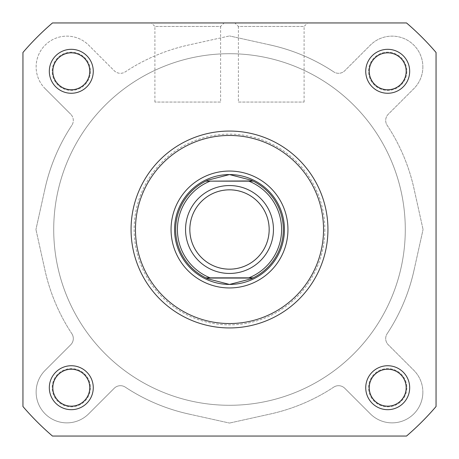 <?xml version="1.0" encoding="UTF-8"?>
<svg xmlns="http://www.w3.org/2000/svg" width="459" height="459" viewBox="0 0 459 459"><rect width="100%" height="100%" fill="white"/><g stroke="black" fill="none" stroke-linecap="round" stroke-linejoin="round"><path stroke-width="0.34" stroke-dasharray="2.29 1.72" d="M409.68 71.294A21.975 21.975 0 0 0 387.706 49.32A21.975 21.975 0 0 0 365.737 71.294A21.975 21.975 0 0 0 387.706 93.263A21.975 21.975 0 0 0 409.68 71.294M369.248 71.294A18.458 18.458 0 0 1 387.706 52.837A18.458 18.458 0 0 1 406.163 71.294A18.458 18.458 0 0 1 387.706 89.752A18.458 18.458 0 0 1 369.248 71.294A18.458 18.458 0 0 1 387.706 52.837A18.458 18.458 0 0 1 406.163 71.294A18.458 18.458 0 0 1 387.706 89.752A18.458 18.458 0 0 1 369.248 71.294A18.458 18.458 0 0 0 387.706 89.752A18.458 18.458 0 0 0 406.163 71.294A18.458 18.458 0 0 0 387.706 52.837A18.458 18.458 0 0 0 369.248 71.294M409.68 387.706A21.975 21.975 0 0 0 387.706 365.737A21.975 21.975 0 0 0 365.737 387.706A21.975 21.975 0 0 0 387.706 409.68A21.975 21.975 0 0 0 409.68 387.706M369.248 387.706A18.458 18.458 0 0 1 387.706 369.248A18.458 18.458 0 0 1 406.163 387.706A18.458 18.458 0 0 1 387.706 406.163A18.458 18.458 0 0 1 369.248 387.706A18.458 18.458 0 0 1 387.706 369.248A18.458 18.458 0 0 1 406.163 387.706A18.458 18.458 0 0 1 387.706 406.163A18.458 18.458 0 0 1 369.248 387.706A18.458 18.458 0 0 0 387.706 406.163A18.458 18.458 0 0 0 406.163 387.706A18.458 18.458 0 0 0 387.706 369.248A18.458 18.458 0 0 0 369.248 387.706M93.263 387.706A21.975 21.975 0 0 0 71.294 365.737A21.975 21.975 0 0 0 49.32 387.706A21.975 21.975 0 0 0 71.294 409.68A21.975 21.975 0 0 0 93.263 387.706M52.837 387.706A18.458 18.458 0 0 1 71.294 369.248A18.458 18.458 0 0 1 89.752 387.706A18.458 18.458 0 0 1 71.294 406.163A18.458 18.458 0 0 1 52.837 387.706A18.458 18.458 0 0 1 71.294 369.248A18.458 18.458 0 0 1 89.752 387.706A18.458 18.458 0 0 1 71.294 406.163A18.458 18.458 0 0 1 52.837 387.706A18.458 18.458 0 0 0 71.294 406.163A18.458 18.458 0 0 0 89.752 387.706A18.458 18.458 0 0 0 71.294 369.248A18.458 18.458 0 0 0 52.837 387.706M93.263 71.294A21.975 21.975 0 0 0 71.294 49.32A21.975 21.975 0 0 0 49.32 71.294A21.975 21.975 0 0 0 71.294 93.263A21.975 21.975 0 0 0 93.263 71.294M52.837 71.294A18.458 18.458 0 0 1 71.294 52.837A18.458 18.458 0 0 1 89.752 71.294A18.458 18.458 0 0 1 71.294 89.752A18.458 18.458 0 0 1 52.837 71.294A18.458 18.458 0 0 1 71.294 52.837A18.458 18.458 0 0 1 89.752 71.294A18.458 18.458 0 0 1 71.294 89.752A18.458 18.458 0 0 1 52.837 71.294A18.458 18.458 0 0 0 71.294 89.752A18.458 18.458 0 0 0 89.752 71.294A18.458 18.458 0 0 0 71.294 52.837A18.458 18.458 0 0 0 52.837 71.294M220.601 102.053L154.901 102.053L220.601 102.053L220.601 26.467L154.901 26.467L151.384 22.95L224.118 22.95L151.384 22.95M154.901 102.053L154.901 26.467L220.601 26.467L224.118 22.95M131.062 229.5A98.438 98.438 0 0 0 229.5 327.938A98.438 98.438 0 0 0 327.938 229.5A98.438 98.438 0 0 1 229.5 327.938A98.438 98.438 0 0 1 131.062 229.5A98.438 98.438 0 0 1 229.5 131.062A98.438 98.438 0 0 1 327.938 229.5A98.438 98.438 0 0 0 229.5 131.062A98.438 98.438 0 0 0 131.062 229.5A98.438 98.438 0 0 0 229.5 327.938A98.438 98.438 0 0 0 327.938 229.5A98.438 98.438 0 0 0 229.5 131.062A98.438 98.438 0 0 0 131.062 229.5A98.438 98.438 0 0 1 229.5 131.062A98.438 98.438 0 0 1 327.938 229.5M405.286 229.5A175.786 175.786 0 0 1 229.5 405.286A175.786 175.786 0 0 1 53.714 229.5A175.786 175.786 0 0 1 229.5 53.714A175.786 175.786 0 0 1 405.286 229.5A175.786 175.786 0 0 1 229.5 405.286A175.786 175.786 0 0 1 53.714 229.5A175.786 175.786 0 0 1 229.5 53.714A175.786 175.786 0 0 1 405.286 229.5A175.786 175.786 0 0 1 229.5 405.286A175.786 175.786 0 0 1 53.714 229.5A175.786 175.786 0 0 1 229.5 53.714A175.786 175.786 0 0 1 405.286 229.5A175.786 175.786 0 0 1 229.5 405.286A175.786 175.786 0 0 1 53.714 229.5A175.786 175.786 0 0 1 229.5 53.714A175.786 175.786 0 0 1 405.286 229.5A175.786 175.786 0 0 0 229.5 53.714A175.786 175.786 0 0 0 53.714 229.5A175.786 175.786 0 0 0 229.5 405.286A175.786 175.786 0 0 0 405.286 229.5A175.786 175.786 0 0 0 229.5 53.714A175.786 175.786 0 0 0 53.714 229.5A175.786 175.786 0 0 0 229.5 405.286A175.786 175.786 0 0 0 405.286 229.5M436.05 406.525A272.032 272.032 0 0 1 406.525 436.05A272.032 272.032 0 0 0 436.05 406.525L436.05 52.475A272.032 272.032 0 0 0 406.525 22.95A272.032 272.032 0 0 1 436.05 52.475A272.032 272.032 0 0 0 406.525 22.95L52.475 22.95A272.032 272.032 0 0 0 22.95 52.475A272.032 272.032 0 0 1 52.475 22.95A272.032 272.032 0 0 0 22.95 52.475L22.95 406.525A272.032 272.032 0 0 0 52.475 436.05A272.032 272.032 0 0 1 22.95 406.525A272.032 272.032 0 0 0 52.475 436.05L406.525 436.05A272.032 272.032 0 0 0 436.05 406.525L436.05 52.475L436.05 406.525M406.823 387.706A19.117 19.117 0 0 1 387.706 406.823A19.117 19.117 0 0 1 368.594 387.706A19.117 19.117 0 0 1 387.706 368.594A19.117 19.117 0 0 1 406.823 387.706A19.117 19.117 0 0 1 387.706 406.823A19.117 19.117 0 0 1 368.594 387.706A19.117 19.117 0 0 1 387.706 368.594A19.117 19.117 0 0 1 406.823 387.706M406.823 71.294A19.117 19.117 0 0 1 387.706 90.406A19.117 19.117 0 0 1 368.594 71.294A19.117 19.117 0 0 1 387.706 52.177A19.117 19.117 0 0 1 406.823 71.294A19.117 19.117 0 0 1 387.706 90.406A19.117 19.117 0 0 1 368.594 71.294A19.117 19.117 0 0 1 387.706 52.177A19.117 19.117 0 0 1 406.823 71.294M90.406 71.294A19.117 19.117 0 0 1 71.294 90.406A19.117 19.117 0 0 1 52.177 71.294A19.117 19.117 0 0 1 71.294 52.177A19.117 19.117 0 0 1 90.406 71.294A19.117 19.117 0 0 1 71.294 90.406A19.117 19.117 0 0 1 52.177 71.294A19.117 19.117 0 0 1 71.294 52.177A19.117 19.117 0 0 1 90.406 71.294M90.406 387.706A19.117 19.117 0 0 1 71.294 406.823A19.117 19.117 0 0 1 52.177 387.706A19.117 19.117 0 0 1 71.294 368.594A19.117 19.117 0 0 1 90.406 387.706A19.117 19.117 0 0 1 71.294 406.823A19.117 19.117 0 0 1 52.177 387.706A19.117 19.117 0 0 1 71.294 368.594A19.117 19.117 0 0 1 90.406 387.706M73.308 120.453A8.79 8.79 0 0 0 70.738 114.239A8.79 8.79 0 0 1 71.851 125.301A8.79 8.79 0 0 0 73.308 120.453M71.851 333.699A8.79 8.79 0 0 1 70.738 344.761L45.143 370.35L70.738 344.761A8.79 8.79 0 0 0 71.851 333.699A188.97 188.97 0 0 1 45.011 270.403L35.94 229.5L45.011 270.403A188.97 188.97 0 0 0 71.851 333.699M422.865 392.101A30.764 30.764 0 0 1 370.35 413.857L344.761 388.262L370.35 413.857A30.764 30.764 0 0 0 422.865 392.101A30.764 30.764 0 0 0 413.857 370.35L388.262 344.761A8.79 8.79 0 0 1 387.149 333.699A8.79 8.79 0 0 0 388.262 344.761L413.857 370.35A30.764 30.764 0 0 1 422.865 392.101M422.865 66.899A30.764 30.764 0 0 1 413.857 88.65L388.262 114.239A8.79 8.79 0 0 0 387.149 125.301A188.97 188.97 0 0 1 413.989 188.597L423.06 229.5L413.989 188.597A188.97 188.97 0 0 0 387.149 125.301A8.79 8.79 0 0 1 388.262 114.239L413.857 88.65A30.764 30.764 0 0 0 403.874 38.476A30.764 30.764 0 0 0 370.35 45.143L344.761 70.738A8.79 8.79 0 0 1 333.699 71.851A8.79 8.79 0 0 0 344.761 70.738L370.35 45.143A30.764 30.764 0 0 1 422.865 66.899M270.403 45.011L229.5 35.94L270.403 45.011A188.97 188.97 0 0 1 333.699 71.851A188.97 188.97 0 0 0 270.403 45.011M413.989 270.403L423.06 229.5L413.989 270.403A188.97 188.97 0 0 1 387.149 333.699A188.97 188.97 0 0 0 413.989 270.403M333.699 387.149A8.79 8.79 0 0 1 344.761 388.262A8.79 8.79 0 0 0 333.699 387.149A188.97 188.97 0 0 1 270.403 413.989L229.5 423.06L270.403 413.989A188.97 188.97 0 0 0 333.699 387.149M188.597 413.989L229.5 423.06L188.597 413.989A188.97 188.97 0 0 1 125.301 387.149A188.97 188.97 0 0 0 188.597 413.989M114.239 388.262A8.79 8.79 0 0 1 125.301 387.149A8.79 8.79 0 0 0 114.239 388.262L88.65 413.857L114.239 388.262M88.65 413.857A30.764 30.764 0 0 1 45.143 413.857A30.764 30.764 0 0 1 45.143 370.35A30.764 30.764 0 0 0 45.143 413.857A30.764 30.764 0 0 0 88.65 413.857M45.011 188.597L35.94 229.5L45.011 188.597A188.97 188.97 0 0 1 71.851 125.301A188.97 188.97 0 0 0 45.011 188.597M45.143 88.65L70.738 114.239L45.143 88.65A30.764 30.764 0 0 1 45.143 45.143A30.764 30.764 0 0 1 88.65 45.143L114.239 70.738A8.79 8.79 0 0 0 125.301 71.851A188.97 188.97 0 0 1 188.597 45.011L229.5 35.94L188.597 45.011A188.97 188.97 0 0 0 125.301 71.851A8.79 8.79 0 0 1 114.239 70.738L88.65 45.143A30.764 30.764 0 0 0 45.143 45.143A30.764 30.764 0 0 0 45.143 88.65M229.5 185.551A43.949 43.949 0 0 0 185.551 229.5A43.949 43.949 0 0 0 229.5 273.449A43.949 43.949 0 0 0 273.449 229.5A43.949 43.949 0 0 0 229.5 185.551A43.949 43.949 0 0 0 185.551 229.5A43.949 43.949 0 0 0 229.5 273.449A43.949 43.949 0 0 0 273.449 229.5A43.949 43.949 0 0 0 229.5 185.551M229.5 189.946A39.554 39.554 0 0 0 189.946 229.5A39.554 39.554 0 0 0 229.5 269.054A39.554 39.554 0 0 0 269.054 229.5A39.554 39.554 0 0 0 229.5 189.946M229.5 174.569A54.931 54.931 0 0 0 174.569 229.5A54.931 54.931 0 0 0 229.5 284.431A54.931 54.931 0 0 0 284.431 229.5A54.931 54.931 0 0 0 229.5 174.569M229.5 53.714A175.786 175.786 0 0 0 53.714 229.5A175.786 175.786 0 0 0 229.5 405.286A175.786 175.786 0 0 0 405.286 229.5A175.786 175.786 0 0 0 229.5 53.714A175.786 175.786 0 0 0 53.714 229.5A175.786 175.786 0 0 0 229.5 405.286A175.786 175.786 0 0 0 405.286 229.5A175.786 175.786 0 0 0 229.5 53.714M248.87 181.156L210.13 181.156M248.87 277.844L210.13 277.844M206.303 277.844L205.81 277.844M206.739 180.714A53.835 53.835 0 0 0 206.739 278.286M252.261 278.286A53.835 53.835 0 0 0 252.261 180.714M238.399 102.053L304.099 102.053L238.399 102.053L238.399 26.467L304.099 26.467L307.616 22.95L234.882 22.95L307.616 22.95M304.099 102.053L304.099 26.467L238.399 26.467L234.882 22.95M284.431 229.5A54.931 54.931 0 0 0 229.5 174.569A54.931 54.931 0 0 0 174.569 229.5A54.931 54.931 0 0 0 229.5 284.431A54.931 54.931 0 0 0 284.431 229.5A54.931 54.931 0 0 0 229.5 174.569A54.931 54.931 0 0 0 174.569 229.5A54.931 54.931 0 0 0 229.5 284.431A54.931 54.931 0 0 0 284.431 229.5M324.863 229.5A95.363 95.363 0 0 1 229.5 324.863A95.363 95.363 0 0 1 134.137 229.5A95.363 95.363 0 0 1 229.5 134.137A95.363 95.363 0 0 1 324.863 229.5"/><path stroke-width="0.69" d="M229.5 273.449A43.949 43.949 0 0 1 185.551 229.5A43.949 43.949 0 0 1 229.5 185.551A43.949 43.949 0 0 1 273.449 229.5A43.949 43.949 0 0 1 229.5 273.449M229.5 189.831A39.669 39.669 0 0 0 189.831 229.5A39.669 39.669 0 0 0 229.5 269.169A39.669 39.669 0 0 0 269.169 229.5A39.669 39.669 0 0 0 229.5 189.831M252.737 180.938L248.87 181.156L253.19 181.156A53.835 53.835 0 0 1 253.19 277.844L250.947 278.877L229.5 284.431A54.931 54.931 0 0 0 284.431 229.5A54.931 54.931 0 0 0 229.5 174.569A54.931 54.931 0 0 0 174.569 229.5A54.931 54.931 0 0 0 229.5 284.431L208.053 278.877L205.81 277.844A53.835 53.835 0 0 1 205.81 181.156L252.737 180.938L250.947 180.123L229.5 174.569L208.053 180.123L206.263 180.938M253.19 181.156A53.835 53.835 0 0 1 253.19 277.844L248.87 277.844A52.079 52.079 0 0 0 248.87 181.156L210.13 181.156A52.079 52.079 0 0 0 210.13 277.844L206.303 277.844M253.19 277.844L205.81 277.844A53.835 53.835 0 0 1 205.81 181.156M252.737 278.062L206.263 278.062M208.053 180.123A53.835 53.835 0 0 0 206.739 180.714M206.739 278.286A53.835 53.835 0 0 0 208.053 278.877M250.947 278.877A53.835 53.835 0 0 0 252.261 278.286M252.261 180.714A53.835 53.835 0 0 0 250.947 180.123M49.32 387.706A21.975 21.975 0 0 1 71.294 365.737A21.975 21.975 0 0 1 93.263 387.706A21.975 21.975 0 0 1 71.294 409.68A21.975 21.975 0 0 1 49.32 387.706M89.752 387.706A18.458 18.458 0 0 0 71.294 369.248A18.458 18.458 0 0 0 52.837 387.706A18.458 18.458 0 0 0 71.294 406.163A18.458 18.458 0 0 0 89.752 387.706M49.32 71.294A21.975 21.975 0 0 1 71.294 49.32A21.975 21.975 0 0 1 93.263 71.294A21.975 21.975 0 0 1 71.294 93.263A21.975 21.975 0 0 1 49.32 71.294M89.752 71.294A18.458 18.458 0 0 0 71.294 52.837A18.458 18.458 0 0 0 52.837 71.294A18.458 18.458 0 0 0 71.294 89.752A18.458 18.458 0 0 0 89.752 71.294M365.737 71.294A21.975 21.975 0 0 1 387.706 49.32A21.975 21.975 0 0 1 409.68 71.294A21.975 21.975 0 0 1 387.706 93.263A21.975 21.975 0 0 1 365.737 71.294M406.163 71.294A18.458 18.458 0 0 0 387.706 52.837A18.458 18.458 0 0 0 369.248 71.294A18.458 18.458 0 0 0 387.706 89.752A18.458 18.458 0 0 0 406.163 71.294M365.737 387.706A21.975 21.975 0 0 1 387.706 365.737A21.975 21.975 0 0 1 409.68 387.706A21.975 21.975 0 0 1 387.706 409.68A21.975 21.975 0 0 1 365.737 387.706M406.163 387.706A18.458 18.458 0 0 0 387.706 369.248A18.458 18.458 0 0 0 369.248 387.706A18.458 18.458 0 0 0 387.706 406.163A18.458 18.458 0 0 0 406.163 387.706M171.052 229.5A58.448 58.448 0 0 1 229.5 171.052A58.448 58.448 0 0 1 287.948 229.5A58.448 58.448 0 0 1 229.5 287.948A58.448 58.448 0 0 1 171.052 229.5M327.938 229.5A98.438 98.438 0 0 1 229.5 327.938A98.438 98.438 0 0 1 131.062 229.5A98.438 98.438 0 0 1 229.5 131.062A98.438 98.438 0 0 1 327.938 229.5A98.438 98.438 0 0 0 229.5 131.062A98.438 98.438 0 0 0 131.062 229.5M406.525 436.05A272.032 272.032 0 0 0 436.05 406.525L436.05 52.475A272.032 272.032 0 0 0 406.525 22.95L52.475 22.95A272.032 272.032 0 0 0 22.95 52.475L22.95 406.525A272.032 272.032 0 0 0 52.475 436.05L406.525 436.05M135.457 229.5A94.043 94.043 0 0 0 229.5 323.543A94.043 94.043 0 0 0 323.543 229.5A94.043 94.043 0 0 0 229.5 135.457A94.043 94.043 0 0 0 135.457 229.5"/></g></svg>
